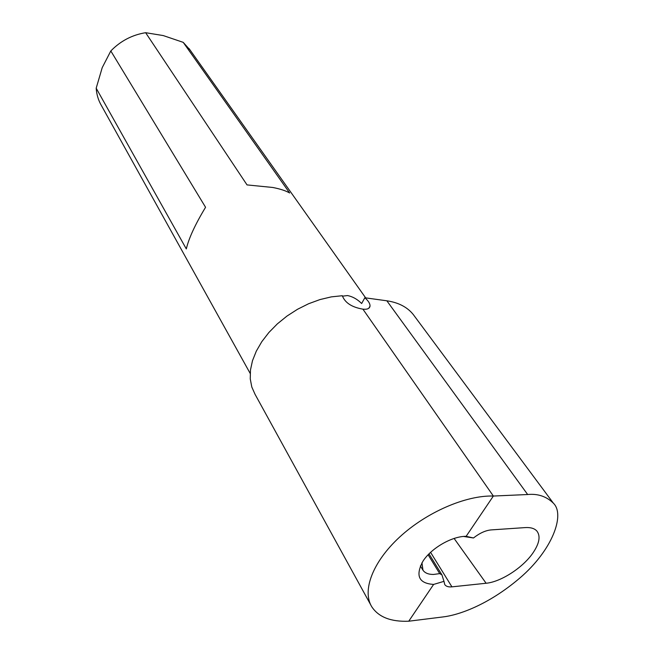 <?xml version="1.0" encoding="UTF-8"?>
<svg xmlns="http://www.w3.org/2000/svg" width="654" height="654" viewBox="0 0 654 654"><rect width="100%" height="100%" fill="white"/><g stroke="black" fill="none" stroke-linecap="round" stroke-linejoin="round"><path stroke-width="0.98" d="M190.11 50.056L183.218 42.355L289.64 192.979C285.757 190.739 280.116 188.9 272.718 187.469L247.032 184.91L145.629 32.7C132.133 34.907 120.524 40.989 110.812 50.963L102.22 67.632L96.187 88.2C96.612 94.568 98.378 100.397 101.484 105.67L250.171 373.401M532.593 553.464C539.403 543.629 540.817 536.133 536.828 530.983C534.441 528.407 530.582 527.271 525.26 527.59L491.007 529.92C485.448 530.476 479.611 533.157 473.488 537.972L466.13 536.329C452.135 536.166 431.591 547.913 423.056 561.018C415.184 575.626 418.707 583.425 433.618 584.423L443.976 581.349L444.777 584.627C446.085 586.434 448.464 587.178 451.922 586.851L486.11 583.254C500.711 581.946 522.415 567.999 532.593 553.464M342.369 296.18L347.552 295.559C352.637 296.581 357.337 299.23 361.654 303.505L364.834 297.766C368.398 300.856 370.131 303.636 370.025 306.097C369.616 308.59 367.237 309.612 362.905 309.154L493.361 496.043C465.934 495.176 426.449 512.254 399.537 537.163C372.543 562.056 361.85 590.881 371.815 606.847C378.674 617.147 390.986 621.938 408.75 621.21L433.618 584.423M110.812 50.963L205.56 207.277C195.203 224.42 188.793 238.301 186.316 248.929L96.187 88.2M421.953 562.783L422.974 570.214C424.994 573.092 428.525 574.498 433.569 574.441L439.717 573.615L441.949 574.899L443.976 581.349M473.488 537.972L463.441 536.444M439.717 573.615L428.1 554.747M408.75 621.21L442.848 616.951C457.955 615.259 487.729 605.408 519.636 578.201C552.205 550.496 565.416 514.731 553.39 503.204C546.433 496.419 537.858 493.525 527.664 494.522L493.361 496.043L466.13 536.329M414.391 316.037L413.328 314.607C407.377 307.143 398.548 302.54 386.849 300.799L364.834 297.766M370.728 604.868L255.044 394.297L251.798 387.005L250.245 378.838L250.474 369.984L252.493 360.681L256.303 351.157L261.804 341.674L268.884 332.494L277.345 323.877L286.967 316.078L297.48 309.301L308.582 303.75L319.978 299.573L331.325 296.875L342.328 295.714C344.977 302.777 351.836 307.257 362.905 309.154M183.218 42.355L163.23 35.569L145.629 32.7M451.922 586.851L430.561 552.311M386.849 300.799L527.664 494.522M454.08 538.406L486.11 583.254M368.831 308.23L370.025 306.097M420.367 565.898L422.974 570.214M189.088 48.617L365.66 297.881M413.328 314.607L553.39 503.204M441.949 574.899L428.967 553.856"/></g></svg>
